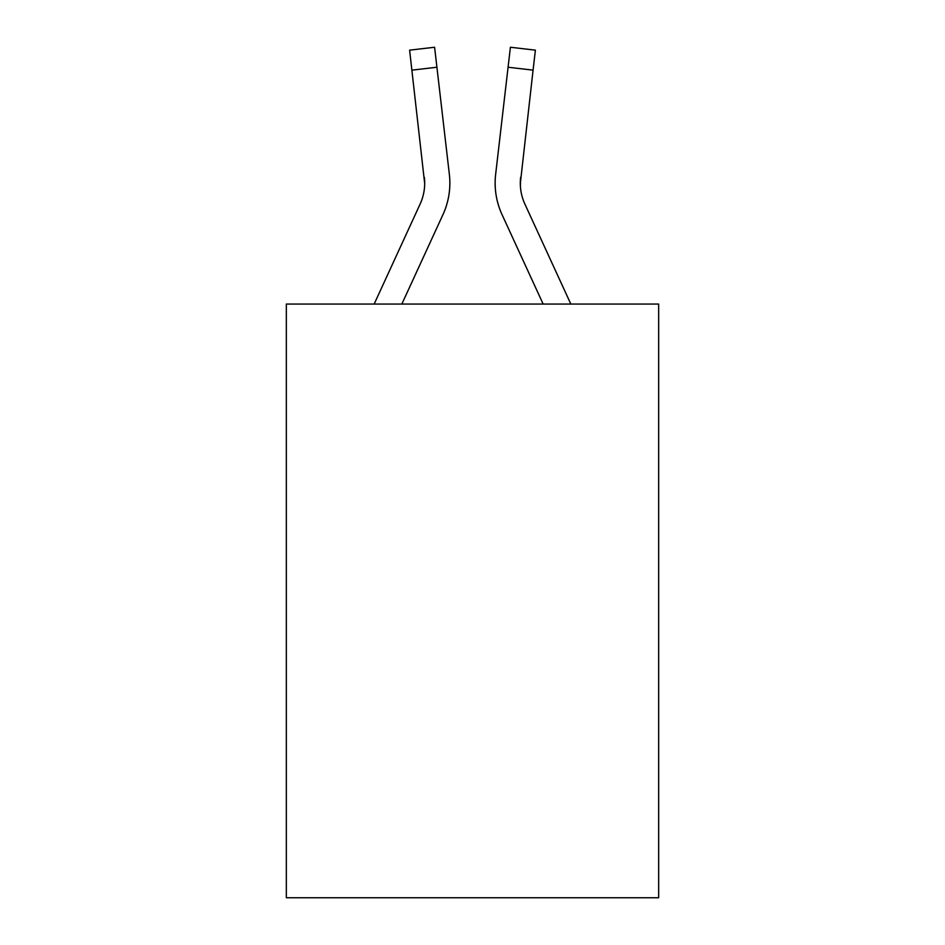 <?xml version="1.0" encoding="UTF-8"?>
<svg xmlns="http://www.w3.org/2000/svg" width="945" height="945" viewBox="0 0 945 945"><rect width="100%" height="100%" fill="white"/><g stroke="black" fill="none" stroke-linecap="round" stroke-linejoin="round"><path stroke-width="1.42" d="M658.665 304.054L658.665 897.75L286.335 897.75L286.335 304.054L658.665 304.054M424.695 183.696L424.364 177.294A50.309 50.309 -0.4 0 1 420.1 204.108L374.161 304.054L420.1 204.108A50.309 50.309 0 0 0 424.695 183.696L409.61 50.156L434.594 47.25L436.921 67.237L411.925 70.143M401.849 304.054L442.957 214.621A75.47 75.47 -0.4 0 0 449.359 174.4L436.921 67.237M520.636 177.294L520.388 186.059L520.636 177.294A50.309 50.309 0.4 0 0 524.9 204.108L570.839 304.054L524.9 204.108A50.309 50.309 0 0 1 520.305 183.684L533.074 70.143L508.079 67.237L510.406 47.25L535.39 50.156L510.406 47.25L535.39 50.156L510.406 47.25L535.39 50.156L510.406 47.25L535.39 50.156L510.406 47.25L535.39 50.156L510.406 47.25L535.39 50.156L510.406 47.25L535.39 50.156L510.406 47.25L535.39 50.156L510.406 47.25L535.39 50.156L510.406 47.25L535.39 50.156L510.406 47.25L535.39 50.156L510.406 47.25L535.39 50.156L510.406 47.25L535.39 50.156L510.406 47.25L535.39 50.156L510.406 47.25L535.39 50.156L510.406 47.25L535.39 50.156L510.406 47.25L535.39 50.156L510.406 47.25L535.39 50.156L510.406 47.25L535.39 50.156L510.406 47.25L535.39 50.156L510.406 47.25L535.39 50.156L510.406 47.25L535.39 50.156L510.406 47.25L535.39 50.156L510.406 47.25L535.39 50.156L510.406 47.25L535.39 50.156L510.406 47.25L535.39 50.156L510.406 47.25L535.39 50.156L510.406 47.25L535.39 50.156L510.406 47.25L535.39 50.156L510.406 47.25L535.39 50.156L510.406 47.25L535.39 50.156L510.406 47.25L535.39 50.156L510.406 47.25L535.39 50.156L510.406 47.25L535.39 50.156L510.406 47.25L535.39 50.156L510.406 47.25L535.39 50.156L510.406 47.25L535.39 50.156L510.406 47.25L535.39 50.156L510.406 47.25L535.39 50.156L510.406 47.25L535.39 50.156L533.074 70.143M495.145 183.826L495.274 187.547M543.151 304.054L502.043 214.621A75.47 75.47 0.4 0 1 495.641 174.4L508.079 67.237M449.726 187.547L449.855 183.826M535.39 50.156L510.406 47.25L535.39 50.156M409.61 50.156L434.594 47.25"/></g></svg>
